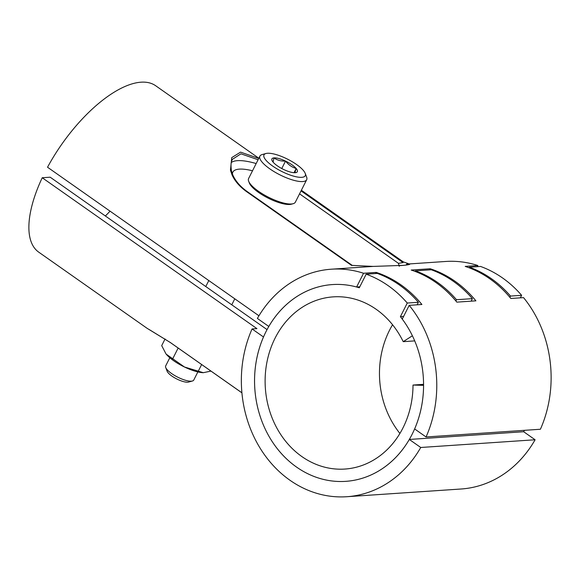 <?xml version="1.0" encoding="UTF-8"?>
<svg xmlns="http://www.w3.org/2000/svg" width="579" height="579" viewBox="0 0 579 579"><rect width="100%" height="100%" fill="white"/><g stroke="black" fill="none" stroke-linecap="round" stroke-linejoin="round"><path stroke-width="0.87" d="M258.943 315.787L47.536 167.23A101.694 43.186 -54.9 0 1 155.671 85.743L258.842 158.248M258.762 158.407L240.553 152.132L231.738 157.64L230.456 170.212L232.056 174.938C234.835 181.061 239.612 186.583 246.393 191.504L351.482 265.356L373.216 266.412L331.376 269.199A114.027 97.634 86.1 0 1 363.547 273.259L376.249 272.405A114.027 97.634 86.1 0 1 421.903 304.489L409.201 305.343A114.027 97.634 86.1 0 1 426.057 436.971L540.41 429.249A114.027 97.634 86.1 0 0 523.546 297.62L510.844 298.482A114.027 97.634 86.1 0 0 465.19 266.398L477.892 265.537A114.027 97.634 86.1 0 0 445.729 261.469L409.187 263.937M373.216 266.412L403.758 265.348C408.955 264.733 410.786 264.277 409.259 263.981L403.245 261.86L301.369 190.245M331.376 269.199A114.027 97.634 86.1 0 0 257.38 318.436L268.815 326.469A98.618 84.44 86.1 0 1 332.418 284.571A98.618 84.44 86.1 0 1 356.606 287.003L359.805 286.786M409.78 264.19L409.259 263.981M411.191 270.046L430.248 268.757A114.027 97.634 86.1 0 1 475.902 300.841L456.845 302.129A114.027 97.634 86.1 0 0 411.191 270.046M403.758 265.348L399.684 265.623M232.056 174.938L232.961 175.9M352.329 265.443L246.951 191.388C240.343 186.583 235.675 181.234 232.961 175.336L232.881 175.169A1.23 0.854 -25.2 0 1 232.917 175.256M230.456 170.212L231.289 171.536M231.976 174.764A1.23 0.854 -25.2 0 1 232.881 175.169L231.426 170.914C230.674 165.022 230.985 161.172 232.36 159.355L231.745 160.832M258.089 159.739L240.929 153.826L232.36 159.355M301.362 190.267L403.245 261.86L403.064 262.591L398.461 263.351L399.249 266.311M407.819 264.827A62.431 18.354 26.8 0 0 407.421 263.264L406.017 265.102M409.201 305.343L402.26 319.087A98.618 84.44 86.1 0 1 414.622 428.938L426.057 436.971M356.606 287.003L363.547 273.259M376.249 272.405L375.684 273.527M477.328 266.658L477.892 265.537M430.248 268.757L429.683 269.879M346.749 496.724L461.094 489.002A114.027 97.634 86.1 0 0 535.097 439.765L420.745 447.487A114.027 97.634 86.1 0 1 346.749 496.724A114.027 97.634 86.1 0 1 257.778 444.202A114.027 97.634 86.1 0 1 252.068 328.952L256.931 328.626L42.224 177.746A101.694 43.186 -54.9 0 0 38.728 252.154L147.102 328.315L170.327 342.507M267.064 329.61L50.185 177.203L42.224 177.746M110.053 211.154A86.285 36.643 -54.9 0 1 105.364 215.981M535.097 439.765L523.662 431.731L409.31 439.454A98.618 84.44 86.1 0 1 345.706 481.352A98.618 84.44 86.1 0 1 268.96 436.276A98.618 84.44 86.1 0 1 263.503 336.985L252.068 328.952M420.745 447.487L409.31 439.454M415.121 271.428L415.411 270.842A114.027 97.634 86.1 0 1 456.505 299.719L472.384 298.648L471.111 301.167M455.876 300.957L456.505 299.719M415.411 270.842L431.297 269.771A114.027 97.634 86.1 0 1 472.384 298.648M469.41 267.194L480.527 266.441A114.027 97.634 86.1 0 1 521.621 295.319L510.504 296.072A114.027 97.634 86.1 0 0 469.41 267.194L469.12 267.78M509.875 297.309L510.504 296.072M520.347 297.838L521.621 295.319M366.181 274.171A114.027 97.634 86.1 0 1 407.269 303.041L400.393 316.662A98.618 84.44 86.1 0 1 412.393 335.769L403.223 341.668A86.285 73.888 -93.9 0 0 333.251 296.868A86.285 73.888 -93.9 0 0 265.341 387.937A86.285 73.888 -93.9 0 0 344.874 469.055A86.285 73.888 -93.9 0 0 413.008 385.049L423.575 385.353A98.618 84.44 86.1 0 1 345.706 481.352A98.618 84.44 86.1 0 1 254.811 388.654A98.618 84.44 86.1 0 1 332.418 284.571A98.618 84.44 86.1 0 1 359.298 287.785L366.181 274.171L377.298 273.418A114.027 97.634 86.1 0 1 418.385 302.296L417.112 304.815M407.269 303.041L418.385 302.296M400.393 316.662L403.592 316.445M392.569 324.754A86.285 73.888 -93.9 0 0 399.908 433.447M524.465 430.327A98.618 84.44 86.1 0 1 523.662 431.731M413.008 385.049L423.575 384.34M403.223 341.668L414.716 340.893M197.866 371.921L193.741 380.085A15.72 4.625 -153.2 0 1 192.416 381.004L188.602 382.068A12.637 3.713 -153.2 0 1 172.006 376.155A12.637 3.713 -153.2 0 1 167.136 371.226L165.724 367.52A15.72 4.625 -153.2 0 1 165.681 365.906L169.806 357.75M192.416 381.004A15.72 4.625 -153.2 0 1 171.775 373.658A15.72 4.625 -153.2 0 1 165.724 367.52M294.089 172.708L295.276 172.701A14.236 4.183 -153.2 0 1 294.371 172.716A14.236 4.183 -153.2 0 1 283.724 169.517A14.236 4.183 -153.2 0 1 273.078 162.113A14.236 4.183 -153.2 0 1 272.868 161.859A14.236 4.183 -153.2 0 1 273.983 157.893A14.236 4.183 -153.2 0 1 285.534 161.078A14.236 4.183 -153.2 0 1 296.173 168.482A14.236 4.183 -153.2 0 1 295.276 172.701C294.935 172.556 295.232 171.152 296.173 168.482C291.99 167.28 288.443 164.812 285.534 161.078C281.039 161.28 277.196 160.224 273.983 157.893L273.078 162.113M285.534 161.078L281.77 168.525M296.173 168.482L294.045 172.701M267.346 153.276A23.117 6.796 -153.2 0 1 289.066 159.942A23.117 6.796 -153.2 0 1 305.198 173.345A23.117 6.796 -153.2 0 1 281.56 171.362A23.117 6.796 -153.2 0 1 265.942 153.515A23.117 6.796 -153.2 0 1 267.346 153.276M305.198 173.345L306.617 177.051A26.193 7.701 -153.2 0 1 306.682 179.736A26.193 7.701 -153.2 0 1 279.823 174.8A26.193 7.701 -153.2 0 1 259.92 156.113A26.193 7.701 -153.2 0 1 262.121 154.571L265.942 153.515M306.682 179.736L295.355 202.165A26.193 7.701 -153.2 0 1 293.148 203.707A26.193 7.701 -153.2 0 1 268.497 197.229A26.193 7.701 -153.2 0 1 248.659 181.227A26.193 7.701 -153.2 0 1 248.594 178.542L259.92 156.113M293.148 203.707L291.353 204.199A24.745 7.274 -153.2 0 1 268.07 198.083A24.745 7.274 -153.2 0 1 249.325 182.971L248.659 181.227M184.477 367.006L166.216 354.174A24.651 7.252 26.8 0 0 184.477 367.006A24.651 7.252 26.8 0 0 203.229 372.702A24.651 7.252 26.8 0 0 203.352 372.71L184.477 367.006M165.073 338.961L161.7 345.634L165.985 353.885A24.651 7.252 -153.2 0 1 165.869 353.733M178.151 348.03L172.629 358.966M201.644 364.538L198.228 371.298M210.98 371.103L203.229 372.702M246.393 191.504L247.074 191.642M301.044 190.896L403.064 262.591M299.553 193.849L398.461 263.351M252.509 170.776A43.143 12.687 26.8 0 0 232.418 174.105M256.164 163.553A49.309 14.497 26.8 0 0 231.274 162.554M241.913 392.808L170.175 342.399M232.07 159.978L232.353 159.428M149.939 329.987L148.984 329.451M241.913 392.837L170.24 342.471L149.947 329.994M208.802 280.554L205.777 286.547M234.792 298.815L231.766 304.807"/></g></svg>
